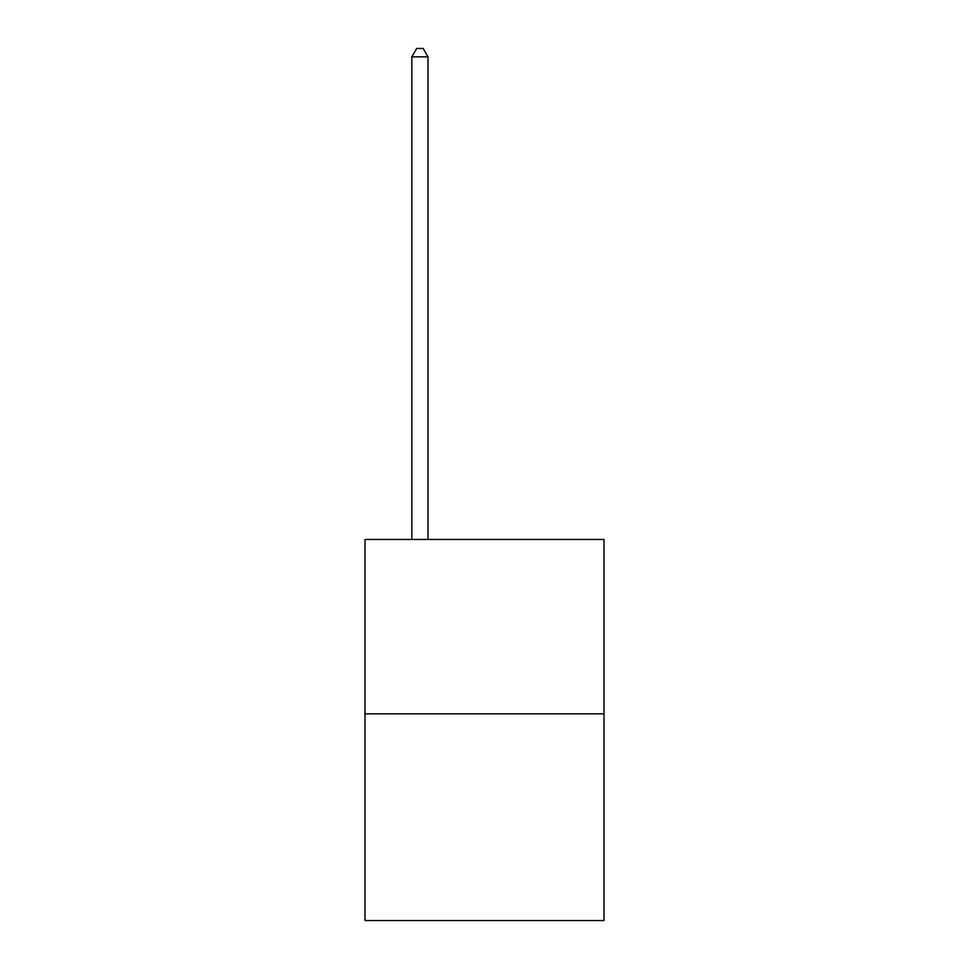 <?xml version="1.0" encoding="UTF-8"?>
<svg xmlns="http://www.w3.org/2000/svg" width="969" height="969" viewBox="0 0 969 969"><rect width="100%" height="100%" fill="white"/><g stroke="black" fill="none" stroke-linecap="round" stroke-linejoin="round"><path stroke-width="1.45" d="M603.99 713.862L603.99 539.467L365.01 539.467L365.01 920.55L603.99 920.55L603.99 713.862L365.01 713.862M427.983 539.467L427.983 56.844L411.837 56.844L411.837 539.467M411.837 56.844L416.682 48.45L423.138 48.45L427.983 56.844"/></g></svg>

